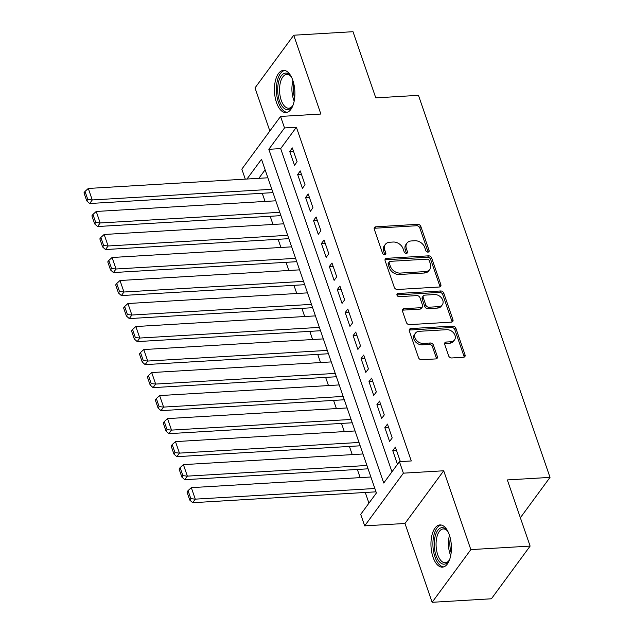 <?xml version="1.0" encoding="UTF-8"?>
<svg xmlns="http://www.w3.org/2000/svg" width="634" height="634" viewBox="0 0 634 634"><rect width="100%" height="100%" fill="white"/><g stroke="black" fill="none" stroke-linecap="round" stroke-linejoin="round"><path stroke-width="0.95" d="M428.005 252.126A1.862 1.411 36.3 0 0 428.956 251.643A1.862 1.411 36.3 0 0 429.083 250.446L420.825 226.441A2.663 2.013 36.3 0 0 417.719 224.317L375.827 226.806A2.663 2.013 36.3 0 0 374.456 227.487A2.663 2.013 36.3 0 0 374.274 229.207L382.54 253.204A1.862 1.411 36.3 0 0 384.711 254.694A1.862 1.411 36.3 0 0 385.67 254.21A1.862 1.411 36.3 0 0 385.797 253.014L384.727 249.907A8.511 6.451 36.3 0 1 385.313 244.423A8.511 6.451 36.3 0 1 389.688 242.236L393.175 242.029A8.511 6.451 36.3 0 1 403.113 248.813L404.183 251.92A1.862 1.411 36.3 0 0 406.354 253.41A1.862 1.411 36.3 0 0 407.313 252.926A1.862 1.411 36.3 0 0 407.44 251.73L406.37 248.623A8.511 6.451 36.3 0 1 406.957 243.139A8.511 6.451 36.3 0 1 411.331 240.952L414.826 240.746A8.511 6.451 36.3 0 1 424.756 247.529L425.826 250.636A1.862 1.411 36.3 0 0 428.005 252.126M428.109 252.11A1.862 1.411 36.3 0 0 428.037 251.872L419.779 227.868A2.663 2.013 36.3 0 0 416.673 225.744L374.781 228.232A2.663 2.013 36.3 0 0 374.155 228.359M384.814 254.686A1.862 1.411 36.3 0 0 384.751 254.44L383.681 251.333L384.727 249.907M406.457 253.394A1.862 1.411 36.3 0 0 406.394 253.156L405.324 250.05L406.37 248.623M449.347 534.922A21.136 10.176 -93.4 0 0 439.933 524.928A21.136 10.176 -93.4 0 0 431.754 536.023A21.136 10.176 -93.4 0 0 433.022 557.143A21.136 10.176 -93.4 0 0 442.437 567.137A21.136 10.176 -93.4 0 0 450.615 556.042A21.136 10.176 -93.4 0 0 449.347 534.922M292.829 80.375A21.136 10.176 -93.4 0 0 283.414 70.382A21.136 10.176 -93.4 0 0 275.235 81.477A21.136 10.176 -93.4 0 0 276.511 102.597A21.136 10.176 -93.4 0 0 285.918 112.59A21.136 10.176 -93.4 0 0 294.097 101.495A21.136 10.176 -93.4 0 0 292.829 80.375M448.634 355.848A2.663 2.013 36.3 0 0 451.741 357.964L463.494 357.267A2.663 2.013 36.3 0 0 464.857 356.585A2.663 2.013 36.3 0 0 465.047 354.874L455.862 328.214A2.663 2.013 36.3 0 0 452.763 326.09L410.864 328.578A2.663 2.013 36.3 0 0 409.501 329.26A2.663 2.013 36.3 0 0 409.318 330.972L418.495 357.631A2.663 2.013 36.3 0 0 421.602 359.755L435.796 358.915A2.663 2.013 36.3 0 0 437.167 358.226A2.663 2.013 36.3 0 0 437.349 356.514L433.418 345.102A2.663 2.013 36.3 0 0 430.312 342.986L423.274 343.406A7.117 5.397 36.3 0 1 416.142 339.887A7.117 5.397 36.3 0 1 415.46 333.143A7.117 5.397 36.3 0 1 419.114 331.313L446.693 329.68A7.117 5.397 36.3 0 1 453.825 333.191A7.117 5.397 36.3 0 1 454.507 339.935A7.117 5.397 36.3 0 1 450.853 341.766L446.257 342.035A2.663 2.013 36.3 0 0 444.894 342.725A2.663 2.013 36.3 0 0 444.711 344.436L448.634 355.848M530.119 546.088L491.405 598.781L432.126 602.3L470.84 549.607L530.119 546.088L507.335 479.922L550.019 477.386L418.464 95.338L375.788 97.866L353.003 31.7L293.724 35.219L320.867 114.041L280.561 116.434L284.523 127.941L296.379 127.236L411.284 460.958L399.428 461.663L403.39 473.17L364.677 525.863L360.714 514.356L376.406 492.99L261.501 159.277L246.983 179.034M470.84 549.607L443.705 470.777L403.39 473.17M439.307 287.012A2.663 2.013 36.3 0 0 440.67 286.33A2.663 2.013 36.3 0 0 440.852 284.611L431.675 257.959A2.663 2.013 36.3 0 0 428.568 255.835L386.677 258.323A2.663 2.013 36.3 0 0 385.306 259.005A2.663 2.013 36.3 0 0 385.123 260.717L394.308 287.376A2.663 2.013 36.3 0 0 397.407 289.492L439.307 287.012M443.768 293.082L452.945 319.742A2.663 2.013 36.3 0 1 452.763 321.454A2.663 2.013 36.3 0 1 451.4 322.143L409.509 324.624A2.663 2.013 36.3 0 1 406.402 322.508L402.471 311.096A2.663 2.013 36.3 0 1 402.653 309.384A2.663 2.013 36.3 0 1 404.024 308.695L421.008 307.688A2.663 2.013 36.3 0 0 422.379 307.007A2.663 2.013 36.3 0 0 422.561 305.295L419.954 297.726A2.663 2.013 36.3 0 0 416.847 295.603L399.158 296.657A1.862 1.411 36.3 0 1 397.296 295.737A1.862 1.411 36.3 0 1 397.114 293.97A1.862 1.411 36.3 0 1 398.073 293.494L440.662 290.966A2.663 2.013 36.3 0 1 443.768 293.082L442.722 294.509L451.899 321.169L452.945 319.742M293.724 35.219L255.011 87.912L269.846 131.016M297.108 161.733L292.353 147.92L289.738 151.478L294.493 165.292L297.108 161.733M305.033 184.748L300.278 170.934L297.663 174.501L302.418 188.306L305.033 184.748M312.958 207.762L308.203 193.949L305.588 197.515L310.343 211.32L312.958 207.762M320.883 230.776L316.128 216.971L313.513 220.529L318.268 234.334L320.883 230.776M328.808 253.79L324.053 239.985L321.438 243.543L326.193 257.349L328.808 253.79M336.733 276.804L331.978 262.999L329.363 266.557L334.118 280.363L336.733 276.804M344.658 299.819L339.903 286.013L337.288 289.572L342.043 303.385L344.658 299.819M352.583 322.833L347.828 309.027L345.213 312.586L349.968 326.399L352.583 322.833M360.508 345.855L355.753 332.042L353.138 335.6L357.893 349.413L360.508 345.855M368.433 368.869L363.678 355.056L361.063 358.614L365.818 372.427L368.433 368.869M376.358 391.883L371.603 378.07L368.988 381.636L373.743 395.442L376.358 391.883M384.283 414.898L379.528 401.084L376.913 404.651L381.668 418.456L384.283 414.898M392.208 437.912L387.453 424.106L384.838 427.665L389.593 441.47L392.208 437.912M296.379 127.236L280.68 148.602L391.971 471.815M399.602 461.655L400.133 460.926L395.378 447.121L392.763 450.679L397.463 464.334M262.254 193.275L265.067 201.446M270.179 216.289L272.992 224.46M278.104 239.303L280.917 247.474M286.029 262.317L288.842 270.488M293.954 285.332L296.767 293.502M301.879 308.346L304.692 316.517M309.804 331.36L312.617 339.531M317.729 354.374L320.542 362.545M325.646 377.396L328.46 385.567M333.571 400.411L336.385 408.581M341.496 423.425L344.31 431.596M349.421 446.439L352.235 454.61M357.346 469.453L360.16 477.624M365.271 492.467L368.948 503.142M265.115 169.785L258.838 178.328M520.363 517.748L550.019 477.386M443.705 470.777L404.983 523.47L432.126 602.3M404.983 523.47L364.677 525.863M245.287 179.129L241.839 169.127L280.561 116.434M284.523 127.941L268.824 149.307L383.736 483.021L399.428 461.663M280.68 148.602L268.824 149.307M289.738 151.478L293.502 151.257M297.663 174.501L301.427 174.271M305.588 197.515L309.352 197.285M313.513 220.529L317.277 220.307M321.438 243.543L325.202 243.321M329.363 266.557L333.127 266.335M337.288 289.572L341.052 289.35M345.213 312.586L348.977 312.364M353.138 335.6L356.902 335.378M361.063 358.614L364.827 358.392M368.988 381.636L372.752 381.406M376.913 404.651L380.677 404.429M384.838 427.665L388.602 427.443M392.763 450.679L396.527 450.457M406.957 243.139L405.911 244.566A8.511 6.451 36.3 0 0 405.324 250.05M385.313 244.423L384.267 245.849A8.511 6.451 36.3 0 0 383.681 251.333M439.933 286.877A2.663 2.013 36.3 0 0 439.806 286.037L430.629 259.377A2.663 2.013 36.3 0 0 427.522 257.261L385.63 259.742A2.663 2.013 36.3 0 0 385.004 259.877M429.273 260.637A1.862 1.411 36.3 0 0 427.094 259.147L390.322 261.335A1.862 1.411 36.3 0 0 389.371 261.81A1.862 1.411 36.3 0 0 389.236 263.007L390.37 266.288A8.511 6.451 36.3 0 0 400.308 273.072L425.438 271.582A8.511 6.451 36.3 0 0 429.812 269.395A8.511 6.451 36.3 0 0 430.399 263.91L429.273 260.637M389.371 261.81L388.325 263.237A1.862 1.411 36.3 0 0 388.19 264.433L389.236 263.007M429.812 269.395L428.766 270.813A8.511 6.451 36.3 0 1 424.392 273.008L399.262 274.498A8.511 6.451 36.3 0 1 389.324 267.707L388.19 264.433M452.026 322.009A2.663 2.013 36.3 0 0 451.899 321.169M422.379 307.007L421.333 308.433A2.663 2.013 36.3 0 1 419.962 309.115L402.978 310.121A2.663 2.013 36.3 0 0 402.352 310.256M442.722 294.509A2.663 2.013 36.3 0 0 439.616 292.385L397.027 294.913A1.862 1.411 36.3 0 0 396.924 294.921M438.641 306.642A7.117 5.397 36.3 0 0 442.294 304.811A7.117 5.397 36.3 0 0 441.613 298.075A7.117 5.397 36.3 0 0 434.48 294.556L424.764 295.135A2.663 2.013 36.3 0 0 423.401 295.816A2.663 2.013 36.3 0 0 423.211 297.528L425.818 305.097A2.663 2.013 36.3 0 0 428.925 307.221L438.641 306.642L437.595 308.069A7.117 5.397 36.3 0 0 441.248 306.238L442.294 304.811M423.401 295.816L422.347 297.243A2.663 2.013 36.3 0 0 422.165 298.955L423.211 297.528M437.595 308.069L427.879 308.647A2.663 2.013 36.3 0 1 424.772 306.523L422.165 298.955M454.507 339.935L453.461 341.361A7.117 5.397 36.3 0 1 449.807 343.192L445.211 343.462A2.663 2.013 36.3 0 0 444.585 343.596M415.46 333.143L414.414 334.57A7.117 5.397 36.3 0 0 415.096 341.314A7.117 5.397 36.3 0 0 422.228 344.825L423.274 343.406M436.422 358.781A2.663 2.013 36.3 0 0 436.303 357.941L432.372 346.529A2.663 2.013 36.3 0 0 429.266 344.413L422.228 344.825M464.12 357.14A2.663 2.013 36.3 0 0 464.001 356.292L454.816 329.64A2.663 2.013 36.3 0 0 451.717 327.516L409.818 330.005A2.663 2.013 36.3 0 0 409.192 330.132M271.835 189.297L92.263 199.956L88.3 188.449L267.873 177.789M87.801 199.48L85.027 191.42L83.981 192.847L86.755 200.899L87.801 199.48L92.263 199.956L89.648 203.514L272.985 192.633M88.3 188.449L85.027 191.42M86.755 200.899L89.648 203.514M293.257 104.586A18.291 8.813 86.6 0 1 292.306 106.346A18.291 8.813 86.6 0 1 279.499 100.988A18.291 8.813 86.6 0 1 279.737 78.457A18.291 8.813 86.6 0 1 290.491 75.826A18.291 8.813 86.6 0 1 291.648 77.459M290.943 76.405A16.936 8.155 -93.4 0 0 286.75 74.392A16.936 8.155 -93.4 0 0 280.196 83.284A16.936 8.155 -93.4 0 0 281.211 100.204A16.936 8.155 -93.4 0 0 288.755 108.208A16.936 8.155 -93.4 0 0 292.678 105.719M284.721 70.477A21.001 10.112 -93.4 0 0 278.453 102.407A21.001 10.112 -93.4 0 0 287.21 112.337M449.768 559.14A18.291 8.813 86.6 0 1 448.817 560.892A18.291 8.813 86.6 0 1 437.84 559.576A18.291 8.813 86.6 0 1 434.916 537.275A18.291 8.813 86.6 0 1 447.01 530.373A18.291 8.813 86.6 0 1 448.159 532.005M447.453 530.951A16.936 8.155 -93.4 0 0 443.261 528.938A16.936 8.155 -93.4 0 0 436.707 537.846A16.936 8.155 -93.4 0 0 445.266 562.762A16.936 8.155 -93.4 0 0 449.197 560.266M441.24 525.023A21.001 10.112 -93.4 0 0 433.704 535.992A21.001 10.112 -93.4 0 0 443.721 566.883M279.76 212.311L100.188 222.97L96.225 211.463L275.798 200.804M95.726 222.494L92.952 214.435L91.906 215.861L94.68 223.913L95.726 222.494L100.188 222.97L97.573 226.528L280.91 215.647M96.225 211.463L92.952 214.435M94.68 223.913L97.573 226.528M287.685 235.325L108.113 245.984L104.15 234.477L283.723 223.818M103.651 245.509L100.877 237.449L99.831 238.875L102.605 246.935L103.651 245.509L108.113 245.984L105.498 249.542L288.835 238.669M104.15 234.477L100.877 237.449M102.605 246.935L105.498 249.542M295.61 258.347L116.038 268.998L112.075 257.491L291.648 246.84M111.576 268.523L108.802 260.471L107.756 261.89L110.53 269.949L111.576 268.523L116.038 268.998L113.423 272.557L296.76 261.683M112.075 257.491L108.802 260.471M110.53 269.949L113.423 272.557M303.535 281.361L123.963 292.012L120 280.505L299.573 269.854M119.501 291.537L116.727 283.485L115.681 284.904L118.455 292.963L119.501 291.537L123.963 292.012L121.348 295.571L304.685 284.698M120 280.505L116.727 283.485M118.455 292.963L121.348 295.571M311.46 304.375L131.888 315.027L127.925 303.52L307.498 292.868M127.426 314.551L124.652 306.499L123.606 307.918L126.38 315.978L127.426 314.551L131.888 315.027L129.273 318.585L312.61 307.712M127.925 303.52L124.652 306.499M126.38 315.978L129.273 318.585M319.385 327.39L139.813 338.041L135.85 326.534L315.423 315.883M135.351 337.565L132.577 329.514L131.531 330.94L134.305 338.992L135.351 337.565L139.813 338.041L137.198 341.607L320.535 330.726M135.85 326.534L132.577 329.514M134.305 338.992L137.198 341.607M327.31 350.404L147.738 361.055L143.775 349.548L323.348 338.897M143.276 360.58L140.502 352.528L139.456 353.954L142.23 362.006L143.276 360.58L147.738 361.055L145.123 364.621L328.46 353.74M143.775 349.548L140.502 352.528M142.23 362.006L145.123 364.621M335.235 373.418L155.663 384.069L151.7 372.562L331.273 361.911M151.201 383.602L148.427 375.542L147.381 376.968L150.155 385.02L151.201 383.602L155.663 384.069L153.048 387.636L336.385 376.754M151.7 372.562L148.427 375.542M150.155 385.02L153.048 387.636M343.16 396.432L163.588 407.091L159.625 395.584L339.198 384.925M159.126 406.616L156.352 398.556L155.306 399.983L158.08 408.034L159.126 406.616L163.588 407.091L160.973 410.65L344.31 399.769M159.625 395.584L156.352 398.556M158.08 408.034L160.973 410.65M351.085 419.446L171.513 430.106L167.55 418.599L347.123 407.939M167.051 429.63L164.277 421.57L163.231 422.997L166.005 431.049L167.051 429.63L171.513 430.106L168.898 433.664L352.235 422.783M167.55 418.599L164.277 421.57M166.005 431.049L168.898 433.664M359.01 442.461L179.438 453.12L175.475 441.613L355.048 430.954M174.976 452.644L172.202 444.585L171.156 446.011L173.93 454.071L174.976 452.644L179.438 453.12L176.823 456.678L360.16 445.805M175.475 441.613L172.202 444.585M173.93 454.071L176.823 456.678M366.935 465.483L187.363 476.134L183.4 464.627L362.973 453.976M182.901 475.659L180.127 467.607L179.081 469.025L181.855 477.085L182.901 475.659L187.363 476.134L184.748 479.692L368.085 468.819M183.4 464.627L180.127 467.607M181.855 477.085L184.748 479.692M374.86 488.497L195.288 499.148L191.325 487.641L370.898 476.99M190.826 498.673L188.052 490.621L187.006 492.039L189.78 500.099L190.826 498.673L195.288 499.148L192.673 502.707L376.01 491.833M191.325 487.641L188.052 490.621M189.78 500.099L192.673 502.707M428.037 251.872L429.083 250.446M384.751 254.44L385.797 253.014M406.394 253.156L407.44 251.73M374.781 228.232L375.827 226.806M416.673 225.744L417.719 224.317M419.779 227.868L420.825 226.441M385.63 259.742L386.677 258.323M427.522 257.261L428.568 255.835M430.629 259.377L431.675 257.959M439.806 286.037L440.852 284.611M389.324 267.707L390.37 266.288M399.262 274.498L400.308 273.072M424.392 273.008L425.438 271.582M402.978 310.121L404.024 308.695M419.962 309.115L421.008 307.688M397.027 294.913L398.073 293.494M439.616 292.385L440.662 290.966M424.772 306.523L425.818 305.097M427.879 308.647L428.925 307.221M445.211 343.462L446.257 342.035M449.807 343.192L450.853 341.766M429.266 344.413L430.312 342.986M432.372 346.529L433.418 345.102M436.303 357.941L437.349 356.514M409.818 330.005L410.864 328.578M451.717 327.516L452.763 326.09M454.816 329.64L455.862 328.214M464.001 356.292L465.047 354.874M294.184 101.083A16.936 8.155 86.6 0 1 293.566 99.467A16.936 8.155 86.6 0 1 292.987 80.827M293.788 83.688A16.381 7.885 -93.4 0 0 294.644 98.151M450.703 555.63A16.936 8.155 86.6 0 1 449.062 537.109A16.936 8.155 86.6 0 1 449.498 535.373M450.299 538.234A16.381 7.885 -93.4 0 0 451.154 552.697"/></g></svg>
